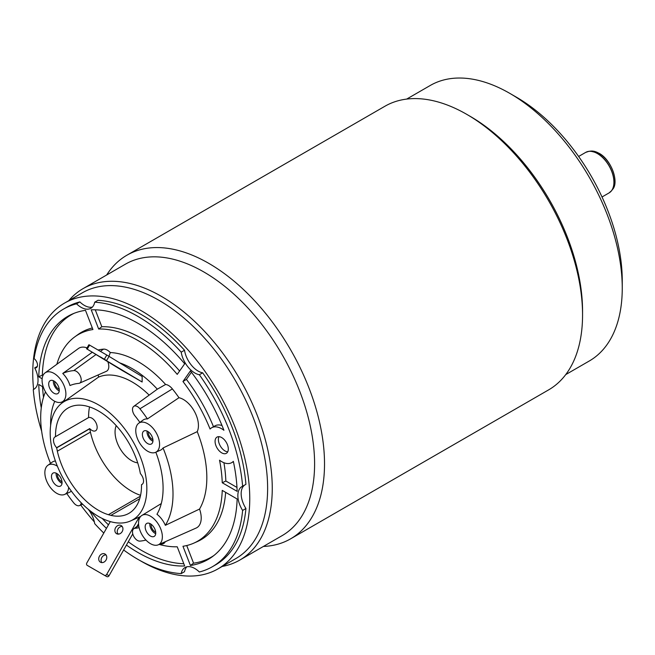 <?xml version="1.0" encoding="UTF-8"?>
<svg xmlns="http://www.w3.org/2000/svg" width="655" height="655" viewBox="0 0 655 655"><rect width="100%" height="100%" fill="white"/><g stroke="black" fill="none" stroke-linecap="round" stroke-linejoin="round"><path stroke-width="0.98" d="M130.509 520.962A68.341 39.456 60 0 0 146.843 488.573A68.341 39.456 -120 0 0 115.616 418.357A68.341 39.456 -120 0 0 62.29 402.817A68.341 39.456 -120 0 0 50.189 432.767A68.341 39.456 60 0 0 78.649 500.068A68.341 39.456 60 0 0 130.509 520.962L140.62 516.492M55.519 436.672A60.817 35.116 60 0 1 68.104 407.999A60.817 35.116 60 0 1 86.124 405.961A93.567 54.021 -120 0 0 88.654 406.64A60.817 35.116 60 0 1 139.695 470.134A93.567 54.021 -120 0 0 140.375 473.459A60.817 35.116 60 0 1 140.407 473.647A7.483 4.323 60 0 1 141.988 484.454A7.483 4.323 60 0 1 141.513 484.667A60.817 35.116 60 0 1 128.92 513.34A60.817 35.116 60 0 1 110.908 515.379A93.567 54.021 -120 0 0 108.37 514.699A60.817 35.116 60 0 1 57.337 451.205A93.567 54.021 -120 0 0 56.657 447.881A60.817 35.116 60 0 1 56.617 447.692A7.483 4.323 60 0 1 55.045 436.885A7.483 4.323 60 0 1 55.519 436.672L88.597 417.571A7.483 4.323 60 0 1 91.864 418.152A7.483 4.323 60 0 1 96.76 424.751A7.483 4.323 60 0 1 95.605 430.753A7.483 4.323 60 0 1 91.864 430.376A7.483 4.323 60 0 1 89.702 428.591A60.817 35.116 -120 0 0 89.735 428.788A93.567 54.021 -120 0 1 90.415 432.103A60.817 35.116 -120 0 0 140.571 495.319M149.168 395.121A72.517 41.863 -120 0 0 98.487 377.141L62.29 402.817M53.988 373.383A16.842 9.727 60 0 1 65.123 388.702A16.842 9.727 60 0 1 61.873 401.998A16.842 9.727 60 0 1 53.988 400.893A16.842 9.727 60 0 1 43.132 386.524A16.842 9.727 60 0 1 45.064 372.883A16.842 9.727 60 0 1 53.988 373.383M98.258 374.897A20.551 11.864 60 0 1 98.487 377.141M62.741 373.448A17.415 10.054 60 0 1 69.979 385.533A79.533 45.915 -120 0 1 78.731 383.388A7.017 4.053 -120 0 0 79.533 383.183A7.017 4.053 -120 0 0 80.278 375.97A7.017 4.053 -120 0 0 73.769 370.599A93.567 54.021 -120 0 0 62.741 373.448L92.273 352.259M41.658 431.219A148.775 85.895 -120 0 1 33.274 389.569A19.65 11.348 -120 0 0 33.97 389.217A19.65 11.348 -120 0 0 34.707 367.873A5.617 3.242 60 0 0 36.344 367.676A5.617 3.242 60 0 0 37.302 363.541A5.617 3.242 60 0 0 34.093 358.604A148.775 85.895 -120 0 1 63.56 309.062A148.775 85.895 -120 0 1 76.537 303.822A19.65 11.348 -120 0 0 90.873 308.276A19.65 11.348 -120 0 0 94.688 302.201A148.775 85.895 -120 0 1 181.206 352.161A19.65 11.348 -120 0 0 199.357 374.734L202.665 372.826A148.775 85.895 60 0 1 245.928 484.332L242.62 486.239A148.775 85.895 -120 0 0 199.357 374.734M242.62 486.239A19.65 11.348 -120 0 0 241.924 486.591A19.65 11.348 -120 0 0 242.62 510.433L245.928 508.526A148.775 85.895 60 0 1 215.642 564.831L212.335 566.747A148.775 85.895 -120 0 0 242.62 510.433M123.639 549.987A148.775 85.895 -120 0 0 181.206 573.608A19.65 11.348 -120 0 1 185.021 567.533A19.65 11.348 -120 0 1 199.357 571.987A148.775 85.895 -120 0 0 212.335 566.747M88.212 509.246A19.65 11.348 -120 0 1 94.688 523.648A148.775 85.895 -120 0 0 103.785 533.064M178.979 397.708L147.424 418.938A93.567 54.021 -120 0 0 139.933 408.794L172.388 388.906A97.415 56.24 -120 0 1 178.979 397.708A21.263 12.273 60 0 1 183.4 399.493A21.263 12.273 60 0 1 197.237 431.637A97.415 56.24 -120 0 1 199.546 509.066A21.263 12.273 60 0 1 196.132 528.053L158.338 544.78A16.842 9.727 60 0 1 150.453 543.675A16.842 9.727 60 0 1 139.597 529.306A16.842 9.727 60 0 1 141.529 515.665A16.842 9.727 60 0 1 150.453 516.173A16.842 9.727 60 0 1 161.589 531.492A16.842 9.727 60 0 1 158.338 544.78M172.388 388.906A10.865 6.272 -120 0 0 165.609 384.477A93.567 54.021 -120 0 0 110.286 352.537A10.865 6.272 -120 0 0 103.506 349.14A97.415 56.24 -120 0 0 98.103 350.016M45.064 372.883L78.444 348.509A21.263 12.273 60 0 1 87.049 347.887M182.958 546.27A119.3 68.873 -120 0 0 193.79 543.151A119.3 68.873 -120 0 0 222.242 490.39L237.135 498.987A140.35 81.032 60 0 1 212.326 556.709A140.35 81.032 60 0 1 190.409 565.47L182.958 546.27M159.149 544.42A119.3 68.873 -120 0 0 177.227 546.786L184.677 565.977A140.35 81.032 60 0 1 126.423 545.075M106.438 528.38A140.35 81.032 60 0 1 91.217 512.022L91.405 511.76M42.149 378.778L38.76 376.822A140.35 81.032 60 0 1 72.246 314.081A140.35 81.032 60 0 1 85.486 310.339L92.936 329.539A119.3 68.873 -120 0 0 74.719 336.916A119.3 68.873 -120 0 0 56.846 364.278M177.227 374.382A119.3 68.873 -120 0 0 98.668 329.023L91.217 309.831A140.35 81.032 60 0 1 184.677 363.787L177.227 374.382M41.265 407.942A140.35 81.032 60 0 1 38.76 384.46L43.32 387.089M233.336 461.357A140.35 81.032 60 0 1 237.135 491.348L222.242 482.751A119.3 68.873 -120 0 0 219.523 460.187A20.117 11.618 -120 0 0 231.747 462.626A20.117 11.618 -120 0 0 233.336 461.357M221.685 452.842A9.358 5.404 -120 0 0 226.368 453.309A9.358 5.404 -120 0 0 227.801 445.809A9.358 5.404 -120 0 0 221.685 437.565A9.358 5.404 -120 0 0 217.01 437.106A9.358 5.404 -120 0 0 215.577 444.598A9.358 5.404 -120 0 0 221.685 452.842M210.067 429.025A119.3 68.873 -120 0 0 182.958 381.513L190.409 370.91A140.35 81.032 60 0 1 223.912 430.261A20.117 11.618 -120 0 0 211.631 427.781A20.117 11.618 -120 0 0 210.067 429.025M160.246 543.937A11.692 6.755 -120 0 0 163.644 543.527A11.692 6.755 -120 0 0 165.33 541.685M225.639 492.355A119.709 69.111 60 0 1 197.294 541.603L193.79 543.151M74.719 336.916L77.814 334.664A119.709 69.111 60 0 1 92.339 327.983M179.601 371A119.709 69.111 60 0 0 101.828 326.739L98.668 329.023M213.481 426.716A119.709 69.111 60 0 0 186.413 379.392L182.958 381.513M222.242 482.751L225.836 481.007A119.709 69.111 60 0 0 223.92 462.717M218.966 436.672A9.358 5.404 -120 0 0 224.993 450.935A9.358 5.404 -120 0 0 227.719 451.827M236.971 487.435L225.836 481.007M222.004 425.513A20.117 11.618 -120 0 0 214.938 425.873L211.631 427.781M186.413 379.392L191.432 372.253M101.828 326.739L95.262 309.807M43.017 375.454L42.354 375.078A139.941 80.794 60 0 1 74.015 313.344M43.5 397.257A139.941 80.794 60 0 1 42.526 386.63M183.801 563.718A139.941 80.794 60 0 1 128.29 541.783M118.571 534.12A139.941 80.794 60 0 1 117.491 533.195M108.443 524.851A139.941 80.794 60 0 1 102.213 518.441M213.857 555.546A139.941 80.794 60 0 1 193.569 563.185L186.724 545.541M139.589 560.303A153.45 88.597 60 0 0 217.976 568.884A153.45 88.597 60 0 0 249.76 498.635A153.45 88.597 -120 0 0 182.778 344.211A153.45 88.597 -120 0 0 64.534 303.101A153.45 88.597 -120 0 0 32.75 373.35A153.45 88.597 60 0 0 33.593 389.389M94.345 521.896A153.45 88.597 60 0 1 80.737 505.046M94.688 302.201L97.996 300.293A148.775 85.895 60 0 1 184.522 350.245A19.65 11.348 -120 0 0 202.665 372.826M63.56 309.062L66.867 307.154A148.775 85.895 60 0 1 79.844 301.914A19.65 11.348 -120 0 0 92.388 307.072M186.814 566.821A19.65 11.348 -120 0 0 184.522 571.692L181.206 573.608M244.577 485.109A19.65 11.348 -120 0 0 245.928 508.526M56.617 447.692L89.702 428.591M89.538 406.927A60.817 35.116 -120 0 0 88.597 417.571M116.222 425.644A23.392 13.501 -120 0 0 115.059 432.022A23.392 13.501 60 0 0 137.706 462.848M110.908 515.379L139.695 498.758M141.513 484.667L142.405 484.151M57.337 451.205L90.415 432.103M108.37 514.699L140.375 496.22M56.657 447.881L89.735 428.788M193.569 563.185L190.409 565.47M38.76 376.822L42.354 375.078M217.976 568.884L235.841 558.576A153.45 88.597 60 0 0 267.625 488.327A153.45 88.597 -120 0 0 200.643 333.903A153.45 88.597 -120 0 0 82.391 292.793L64.534 303.101M68.775 300.653A156.725 90.488 -120 0 1 83.07 288.618A156.725 90.488 -120 0 1 203.844 330.603A156.725 90.488 -120 0 1 272.259 488.327A156.725 90.488 60 0 1 239.795 560.074A156.725 90.488 60 0 1 222.225 566.436M239.795 560.074L282.141 535.626A156.725 90.488 60 0 0 314.596 463.879A156.725 90.488 -120 0 0 246.19 306.155A156.725 90.488 -120 0 0 125.416 264.17L83.07 288.618M106.667 274.994A163.742 94.533 -120 0 1 126.874 255.229A163.742 94.533 -120 0 1 253.051 299.098A163.742 94.533 -120 0 1 324.52 463.879A163.742 94.533 60 0 1 290.607 538.836A163.742 94.533 60 0 1 263.392 546.45M290.607 538.836L548.644 389.864A163.742 94.533 60 0 0 582.557 314.908A163.742 94.533 -120 0 0 466.769 114.363A163.742 94.533 -120 0 0 384.903 106.257L126.874 255.229M582.557 314.908L582.557 311.084A159.067 91.839 -120 0 0 470.077 116.279L466.769 114.363M565.732 374.594L589.303 360.987A159.067 91.839 60 0 0 622.25 288.167A159.067 91.839 -120 0 0 509.778 93.354A159.067 91.839 -120 0 0 430.245 85.478L406.673 99.085M622.25 288.167L622.25 280.528A149.708 86.435 -120 0 0 516.394 97.177L509.778 93.354M76.537 303.822L79.844 301.914M181.206 352.161L184.522 350.245M33.274 389.569L34.625 388.792M37.327 366.366L34.707 367.873M71.305 491.07A17.415 10.054 60 0 1 69.553 492.265L64.648 494.435A16.842 9.727 60 0 1 56.764 493.33A16.842 9.727 60 0 1 45.907 478.961A16.842 9.727 60 0 1 47.84 465.32A16.842 9.727 60 0 1 56.764 465.828A16.842 9.727 60 0 1 57.37 466.196M68.652 487.304A16.842 9.727 60 0 1 64.648 494.435M47.84 465.32L52.171 462.16A17.415 10.054 60 0 1 55.413 461.022M66.769 493.502A93.567 54.021 -120 0 0 73.769 502.917A7.017 4.053 -120 0 0 79.533 505.578A7.017 4.053 -120 0 0 81.195 502.762M45.49 391.862A93.567 54.021 -120 0 0 50.509 463.372M79.533 383.183L106.372 371.303A10.152 5.862 -120 0 0 107.813 361.724M108.943 356.304L110.286 352.537M165.609 384.477L157.323 389.168A88.892 51.319 -120 0 0 119.718 362.87M139.933 408.794A7.017 4.053 -120 0 0 133.735 406.387L157.323 389.168M133.735 406.387A7.017 4.053 -120 0 0 134.971 415.851A79.533 45.915 -120 0 1 139.892 422.385M139.13 527.668A79.533 45.915 -120 0 1 134.971 528.331A7.017 4.053 -120 0 0 133.735 528.782A7.017 4.053 -120 0 0 133.612 536.134A7.017 4.053 -120 0 0 139.933 541.12A93.567 54.021 -120 0 0 145.95 540.056M199.546 509.066L165.347 525.326A93.567 54.021 -120 0 0 163.046 447.971L197.237 431.637M161.294 503.564L141.529 515.665M163.046 447.971A17.415 10.054 60 0 1 160.459 450.173L155.554 452.343A16.842 9.727 60 0 1 147.67 451.238A16.842 9.727 60 0 1 136.813 436.869A16.842 9.727 60 0 1 138.745 423.228A16.842 9.727 60 0 1 147.67 423.728A16.842 9.727 60 0 1 158.813 439.046A16.842 9.727 60 0 1 155.554 452.343M155.833 452.22A79.533 45.915 -120 0 1 156.954 514.273A17.415 10.054 60 0 1 165.347 525.326M138.745 423.228L143.077 420.068A17.415 10.054 60 0 1 147.424 418.938M54.758 401.31A79.533 45.915 -120 0 0 50.64 425.414M122.297 370.542L142.143 382.004L86.534 348.755L122.297 370.542M86.534 348.755L88.908 344.726L109.049 356.369L142.143 376.527L142.143 382.004M145.156 526.866A7.483 4.323 -120 0 0 148.423 534.398A7.483 4.323 -120 0 0 154.195 536.404A7.483 4.323 -120 0 0 155.743 532.982A7.483 4.323 -120 0 0 152.476 525.449A7.483 4.323 -120 0 0 146.712 523.443A7.483 4.323 -120 0 0 145.156 526.866M142.381 434.429A7.483 4.323 -120 0 0 145.647 441.961A7.483 4.323 -120 0 0 151.411 443.967A7.483 4.323 -120 0 0 152.967 440.537A7.483 4.323 -120 0 0 149.7 433.004A7.483 4.323 -120 0 0 143.928 430.998A7.483 4.323 -120 0 0 142.381 434.429M48.691 384.084A7.483 4.323 -120 0 0 51.966 391.616A7.483 4.323 -120 0 0 57.73 393.622A7.483 4.323 -120 0 0 59.278 390.192A7.483 4.323 -120 0 0 56.011 382.659A7.483 4.323 -120 0 0 50.247 380.653A7.483 4.323 -120 0 0 48.691 384.084M51.475 476.521A7.483 4.323 -120 0 0 54.742 484.053A7.483 4.323 -120 0 0 60.506 486.059A7.483 4.323 -120 0 0 62.061 482.637A7.483 4.323 -120 0 0 58.794 475.104A7.483 4.323 -120 0 0 53.022 473.098A7.483 4.323 -120 0 0 51.475 476.521M147.047 431.055A7.483 4.323 60 0 0 147.015 431.751A7.483 4.323 -120 0 0 152.926 441.241M152.918 439.693A5.617 3.242 -120 0 1 148.333 432.521A5.617 3.242 60 0 1 148.382 431.833M149.823 523.492A7.483 4.323 60 0 0 149.79 524.197A7.483 4.323 -120 0 0 155.71 533.678M155.694 532.13A5.617 3.242 -120 0 1 151.117 524.958A5.617 3.242 60 0 1 151.158 524.278M56.142 473.147A7.483 4.323 60 0 0 56.109 473.852A7.483 4.323 -120 0 0 62.02 483.333M62.012 481.785A5.617 3.242 -120 0 1 57.427 474.613A5.617 3.242 60 0 1 57.476 473.933M53.366 380.711A7.483 4.323 60 0 0 53.325 381.406A7.483 4.323 -120 0 0 59.245 390.896M59.237 389.348A5.617 3.242 -120 0 1 54.652 382.176A5.617 3.242 60 0 1 54.701 381.488M110.294 521.593L86.828 562.972A1.875 1.531 -61.3 0 0 87.23 565.363L104.432 575.295A1.875 1.531 -61.3 0 0 106.675 574.435L109.049 575.729A1.875 1.531 118.7 0 1 106.798 576.596L104.481 575.327M139.163 517.139L106.675 574.435M116.59 533.71A4.675 3.824 -61.3 0 0 116.655 533.743A4.675 3.824 -61.3 0 0 122.231 531.508A4.675 3.824 -61.3 0 0 121.208 525.572A4.675 3.824 -61.3 0 0 121.142 525.531A4.675 3.824 -61.3 0 0 115.567 527.766A4.675 3.824 -61.3 0 0 116.59 533.71M100.444 562.195A4.675 3.824 -61.3 0 0 100.51 562.227A4.675 3.824 -61.3 0 0 106.077 559.992A4.675 3.824 -61.3 0 0 105.054 554.056A4.675 3.824 -61.3 0 0 104.996 554.015A4.675 3.824 -61.3 0 0 99.421 556.251A4.675 3.824 -61.3 0 0 100.444 562.195M106.036 554.932A4.675 3.824 -61.3 0 0 101.771 557.585A4.675 3.824 -61.3 0 0 101.836 562.612M109.049 575.729L132.76 533.899M137.026 526.374L138.557 523.681M122.182 526.448A4.675 3.824 -61.3 0 0 117.916 529.101A4.675 3.824 -61.3 0 0 117.99 534.128M100.444 356.918L106.781 360.692L100.444 356.918M116.59 366.759L122.935 370.534L116.59 366.759M165.06 542.16A11.692 6.755 60 0 1 164.299 542.143M609.068 192.914L611.533 190.744A23.367 13.493 60 0 0 611.909 171.643A23.367 13.493 60 0 0 597.475 153.516A23.367 13.493 -120 0 0 588.788 151.354L585.676 152.402A23.392 13.501 -120 0 1 597.376 153.557A23.392 13.501 60 0 1 612.654 174.173A23.392 13.501 60 0 1 609.068 192.914L602.019 196.983M610.354 191.989A23.367 13.493 60 0 0 611.533 190.744L612.54 189.442A22.729 13.125 60 0 0 612.9 170.865A22.729 13.125 60 0 0 598.866 153.237A22.729 13.125 -120 0 0 590.417 151.133L588.788 151.354A23.367 13.493 -120 0 0 587.117 151.747M607.349 160.925A22.286 12.863 60 0 1 612.515 169.882M73.769 370.599L96.015 354.543M100.428 351.358L103.506 349.14M134.971 528.331L138.737 525.613M87.23 349.14L89.596 345.111M106.798 355.043L104.432 359.071M109.049 356.369L106.675 360.397M61.873 401.998L65.795 400.262M233.401 461.669L231.747 462.626M585.676 152.402L578.627 156.471M590.417 151.133L598.998 153.254C611.32 159.566 619.384 182.499 612.54 189.442M133.735 528.782L138.672 525.171M79.533 505.578L82.636 504.211M104.456 575.311L106.822 576.605"/></g></svg>
